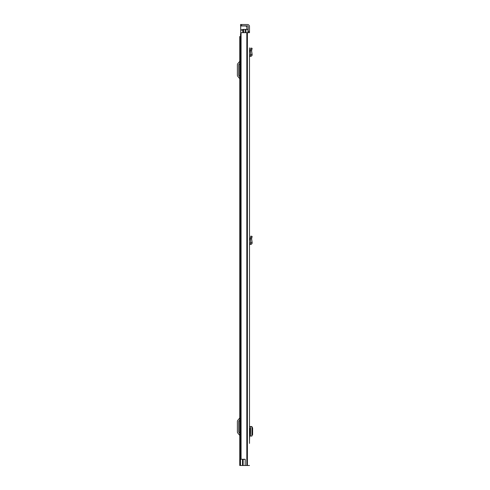<?xml version="1.0" encoding="UTF-8"?>
<svg xmlns="http://www.w3.org/2000/svg" width="490" height="490" viewBox="0 0 490 490"><rect width="100%" height="100%" fill="white"/><g stroke="black" fill="none" stroke-linecap="round" stroke-linejoin="round"><path stroke-width="0.73" d="M249.496 252.105L249.496 419.183M249.496 47.885L249.496 443.389M251.872 49.508L250.574 49.227L250.831 48.044L252.13 48.32L251.603 50.776L250.268 50.825L250.843 54.715L249.496 55.137L249.496 49.172M249.496 421.841L249.496 428.223L249.955 428.223L249.496 440.731M249.496 31.648L249.496 26.595A2.095 2.095 0 0 0 247.401 24.5L241.582 24.5L241.582 25.829L247.401 25.829A0.766 0.766 0 0 1 248.167 26.595L248.167 31.648L249.496 31.648L249.496 32.671L241.074 32.671L241.074 459.271L241.074 32.671M250.574 49.227L250.274 50.642L251.603 50.776L252.154 54.525C252.191 55.505 251.731 56.105 250.77 56.325L249.496 56.479L249.496 235.96M251.872 237.583L250.574 237.301L250.831 236.119L252.13 236.394L251.603 238.851L250.268 238.9L250.843 242.789L249.496 243.212L249.496 249.447M249.496 64.031L249.496 61.373M248.167 32.671L248.167 31.648M241.074 459.271L245.202 459.271L245.202 465.5L249.496 465.5M245.202 465.5L240.504 465.5L240.504 34L240.902 34M245.202 459.375L243.138 459.375L243.138 465.5M241.582 25.829L240.559 25.829L240.559 24.5L241.582 24.5M249.496 436.063L251.934 436.039L251.934 426.533L249.496 426.514M251.836 435.892L252.607 434.636L252.607 427.929L251.836 426.68M252.154 54.525L250.843 54.715M249.496 244.547L249.496 243.212M250.574 237.301L250.274 238.716L251.603 238.851L252.154 242.599L250.843 242.789M252.154 242.599C252.191 243.579 251.731 244.179 250.77 244.4L249.649 244.535M240.504 36.554L239.745 36.554L239.745 465.5L240.504 465.5M239.745 433.295L238.838 432.223A0.508 0.508 0 0 1 238.722 431.892L238.722 421.492A0.508 0.508 0 0 1 238.838 421.161L239.745 420.083M239.745 417.572A1.225 1.225 0 0 1 239.457 418.362L237.822 420.31A1.838 1.838 0 0 0 237.393 421.492L237.393 431.892A1.838 1.838 0 0 0 237.822 433.074L239.457 435.016A1.225 1.225 0 0 1 239.745 435.806M239.745 76.605L238.838 75.527A0.508 0.508 0 0 1 238.722 75.203L238.722 64.796A0.508 0.508 0 0 1 238.838 64.472L239.745 63.394M239.745 60.883A1.225 1.225 0 0 1 239.457 61.673L237.822 63.614A1.838 1.838 0 0 0 237.393 64.796L237.393 75.203A1.838 1.838 0 0 0 237.822 76.385L239.457 78.326A1.225 1.225 0 0 1 239.745 79.117M247.965 32.671L247.965 29.4L245.104 29.4L245.104 32.671M242.801 32.671L242.801 29.4L245.104 29.4M240.174 465.5L240.174 458.965L240.504 458.965M240.713 33.541L240.504 34.661M240.713 25.829L240.713 34M246.838 29.4L246.838 26.852L245.606 25.829M246.819 32.671L246.819 465.5M247.174 32.671L247.174 465.5M247.401 32.671L247.401 465.5M250.531 436.057L250.531 426.521M249.649 56.46L249.496 55.137M250.77 56.325L250.617 55.009M250.77 244.4L250.617 243.083M245.974 29.4L245.974 32.671M242.495 459.271L242.495 465.5M243.316 29.4L243.316 32.671M243.573 29.4L243.573 32.671M242.801 29.761L240.713 29.761M240.713 30.123L242.801 30.123M240.713 25.976L245.968 25.976"/></g></svg>
